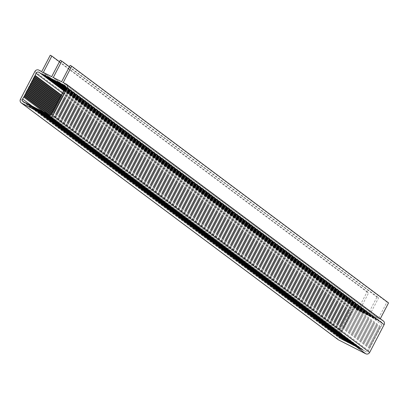 <?xml version="1.0" encoding="UTF-8"?>
<svg xmlns="http://www.w3.org/2000/svg" width="409" height="409" viewBox="0 0 409 409"><rect width="100%" height="100%" fill="white"/><g stroke="black" fill="none" stroke-linecap="round" stroke-linejoin="round"><path stroke-width="0.31" stroke-dasharray="2.04 1.53" d="M70.133 65.379L386.945 302.077L378.432 318.432L370.094 314.178L378.611 297.824L377.006 297.006L368.489 313.36L360.155 309.112L368.667 292.752L367.062 291.934L358.55 308.294L355.661 306.822A2.95 2.878 -53.2 0 0 351.735 308.13L337.261 335.932A2.95 2.878 -53.2 0 0 338.059 339.608M61.621 81.734L378.432 318.432M53.282 77.48L370.094 314.178M388.55 302.895L386.945 302.077M383.325 320.973A2.95 2.878 -53.2 0 0 382.921 320.722L380.038 319.25L380.309 318.723M380.948 326.852L381.975 324.879A2.29 2.229 -53.2 0 0 381.045 321.837L378.294 320.784L377.773 320.165L376.96 320.104L373.775 318.125L372.962 318.064L372.441 317.445L371.628 317.384L368.443 315.405L367.63 315.344L367.108 314.726L366.295 314.664L365.774 314.046L362.297 312.624L361.776 312.006L360.963 311.944L360.441 311.326L358.299 310.584L355.84 308.979A2.29 2.229 -53.2 0 0 352.793 309.991L351.684 312.788L349.639 316.05L349.562 316.868L348.933 317.41L348.146 319.587L347.517 320.129L346.73 322.307L346.101 322.849L345.314 325.027L344.685 325.569L343.897 327.747L343.269 328.289L342.481 330.467L341.852 331.009L341.065 333.187L339.409 335.707A2.29 2.229 -53.2 0 0 340.344 338.749L343.09 339.797L343.611 340.416L344.424 340.477L344.945 341.096L345.758 341.157L346.28 341.776L347.093 341.837L347.614 342.456L351.091 343.877L351.612 344.496L352.425 344.557L352.947 345.176L356.423 346.597L356.945 347.215L357.757 347.277L358.279 347.895L361.755 349.317L362.277 349.935L363.09 349.997L365.549 351.602A2.29 2.229 -53.2 0 0 368.591 350.59L369.7 347.793L370.329 347.251L371.116 345.073L372.451 343.171L372.533 342.353L373.161 341.812L373.243 340.994L374.578 339.092L375.365 336.914L375.994 336.372L376.781 334.194L377.41 333.652L377.487 332.834L378.115 332.292L378.903 330.114L380.237 328.212L380.319 327.394L380.948 326.852L64.136 90.154M41.738 71.595L358.55 308.294M50.251 55.235L367.062 291.934M59.453 61.733L368.667 292.752M43.344 72.413L360.155 309.112M51.682 76.662L368.489 313.36M60.195 60.307L377.006 297.006M69.397 66.8L378.611 297.824M65.317 86.406L379.107 320.845M65.425 87.03L378.294 320.784M60.961 83.467L377.773 320.165M65.414 87.342L376.96 320.104M59.627 82.787L376.438 319.485M65.368 87.623L375.631 319.424M58.298 82.107L375.104 318.805M65.297 87.884L374.296 318.744M56.963 81.427L373.775 318.125M65.195 88.124L372.962 318.064M55.629 80.747L372.441 317.445M65.077 88.349L371.628 317.384M54.295 80.067L371.106 316.765M64.959 88.579L370.298 316.704M52.965 79.387L369.772 316.085M64.837 88.804L368.964 316.024M51.631 78.707L368.443 315.405M64.719 89.034L367.63 315.344M50.297 78.027L367.108 314.726M64.602 89.259L366.295 314.664M48.962 77.347L365.774 314.046M64.484 89.489L364.966 313.984M47.633 76.667L364.439 313.366M64.366 89.714L363.632 313.304M46.299 75.987L363.11 312.686M64.249 89.944L362.297 312.624M44.964 75.307L361.776 312.006M64.121 90.169L360.963 311.944M43.63 74.627L360.441 311.326M63.927 90.338L359.634 311.264M42.301 73.947L359.107 310.646M63.732 90.507L358.299 310.584M40.966 73.267L357.778 309.966M61.365 95.006L351.766 311.97M61.156 95.726L351.684 312.788M60.655 96.366L351.055 313.33M60.445 97.086L350.973 314.148M59.949 97.725L350.349 314.69M59.74 98.446L350.268 315.508M59.239 99.085L349.639 316.05M59.029 99.806L349.562 316.868M58.533 100.445L348.933 317.41M58.323 101.166L348.851 318.228M57.822 101.805L348.228 318.769M57.613 102.526L348.146 319.587M57.117 103.165L347.517 320.129M56.907 103.886L347.435 320.947M56.406 104.52L346.812 321.489M56.197 105.246L346.73 322.307M55.701 105.88L346.101 322.849M55.491 106.606L346.019 323.667M54.99 107.24L345.395 324.209M54.78 107.966L345.314 325.027M54.285 108.6L344.685 325.569M54.075 109.326L344.603 326.387M53.579 109.96L343.979 326.929M53.364 110.686L343.897 327.747M52.868 111.32L343.269 328.289M52.72 112.092L343.187 329.107M52.342 112.818L342.563 329.649M52.009 113.451L342.481 330.467M51.616 114.162L341.852 331.009M51.12 114.673L341.771 331.827M50.302 115.072L341.147 332.369M49.1 115.052L341.065 333.187M43.579 111.938L340.436 333.729M25.47 103.037L342.282 339.736M27.142 103.743L343.09 339.797M26.805 103.717L343.611 340.416M28.477 104.423L344.424 340.477M28.134 104.397L344.945 341.096M29.811 105.103L345.758 341.157M29.468 105.077L346.28 341.776M31.14 105.783L347.093 341.837M30.803 105.757L347.614 342.456M32.475 106.463L348.422 342.517M32.132 106.437L348.943 343.136M33.809 107.143L349.756 343.197M33.466 107.117L350.278 343.816M35.143 107.823L351.091 343.877M34.801 107.797L351.612 344.496M36.473 108.503L352.425 344.557M36.135 108.477L352.947 345.176M37.807 109.183L353.754 345.237M37.464 109.157L354.276 345.856M39.141 109.863L355.089 345.917M38.799 109.837L355.61 346.535M40.471 110.542L356.423 346.597M40.133 110.517L356.945 347.215M41.805 111.222L357.757 347.277M41.467 111.197L358.279 347.895M43.139 111.902L359.087 347.957M42.797 111.877L359.608 348.575M44.474 112.582L360.421 348.637M44.131 112.557L360.942 349.255M45.803 113.262L361.755 349.317M45.465 113.237L362.277 349.935M47.761 114.408L363.09 349.997M46.8 113.917L363.611 350.615M52.812 111.913L369.624 348.611M52.894 111.095L369.7 347.793M53.518 110.553L370.329 347.251M53.599 109.735L370.411 346.433M54.228 109.193L371.035 345.891M54.305 108.375L371.116 345.073M54.934 107.833L371.745 344.531M55.016 107.015L371.827 343.713M55.639 106.473L372.451 343.171M55.721 105.655L372.533 342.353M56.35 105.113L373.161 341.812M56.432 104.295L373.243 340.994M57.055 103.753L373.867 340.452M57.137 102.935L373.949 339.634M57.766 102.393L374.578 339.092M57.848 101.575L374.659 338.274M58.472 101.033L375.283 337.732M58.553 100.215L375.365 336.914M59.182 99.673L375.994 336.372M59.264 98.855L376.075 335.554M59.888 98.313L376.699 335.012M59.97 97.495L376.781 334.194M60.598 96.953L377.41 333.652M60.68 96.135L377.487 332.834M61.304 95.594L378.115 332.292M61.386 94.776L378.197 331.474M62.015 94.234L378.826 330.932M62.096 93.416L378.903 330.114M62.72 92.874L379.532 329.572M62.802 92.056L379.613 328.754M63.431 91.514L380.237 328.212M63.507 90.696L380.319 327.394M63.226 82.552L380.038 319.25M20.45 99.234L337.261 335.932M34.923 71.432L351.735 308.13M38.855 70.123L355.661 306.822M65.164 88.18L381.975 324.879M64.821 85.578L381.045 321.837M63.589 90.629L355.84 308.979M62.475 93.088L352.793 309.991M32.592 106.473L339.409 335.707M23.533 102.051L340.344 338.749M48.737 114.903L365.549 351.602M51.779 113.891L368.591 350.59M66.11 84.024L382.921 320.722M64.545 85.333L381.357 322.031M23.216 101.856L340.027 338.555"/><path stroke-width="0.61" d="M61.8 61.125L60.195 60.307L51.682 76.662L43.344 72.413L51.856 56.053L50.251 55.235L41.738 71.595L38.855 70.123A2.95 2.878 -53.2 0 0 34.923 71.432L20.45 99.234A2.95 2.878 -53.2 0 0 21.651 103.16L48.911 117.066A2.95 2.878 -53.2 0 0 52.838 115.757L67.316 87.95A2.95 2.878 -53.2 0 0 66.11 84.024L63.226 82.552L71.739 66.197L70.133 65.379L61.621 81.734L53.282 77.48L61.8 61.125L60.195 60.307L51.682 76.662L43.344 72.413L51.856 56.053L50.251 55.235L41.738 71.595L38.855 70.123A2.95 2.878 -53.2 0 0 34.923 71.432L20.45 99.234A2.95 2.878 -53.2 0 0 21.651 103.16L48.911 117.066A2.95 2.878 -53.2 0 0 52.838 115.757L67.316 87.95A2.95 2.878 -53.2 0 0 66.11 84.024L63.226 82.552L71.739 66.197L70.133 65.379L61.621 81.734L53.282 77.48L61.8 61.125L69.397 66.8M71.739 66.197L388.55 302.895L380.309 318.723M62.296 84.147L60.149 83.405L59.627 82.787L56.151 81.365L55.629 80.747L54.816 80.685L54.295 80.067L50.818 78.646L50.297 78.027L49.484 77.966L48.962 77.347L45.486 75.926L44.964 75.307L44.152 75.246L43.63 74.627L41.488 73.886L39.029 72.281A2.29 2.229 -53.2 0 0 35.982 73.293L34.872 76.089L34.244 76.631L34.167 77.449L33.538 77.991L32.751 80.169L32.122 80.711L31.335 82.889L30.706 83.431L29.918 85.609L28.584 87.511L28.502 88.329L26.457 91.59L25.67 93.768L25.041 94.31L24.964 95.128L22.597 99.009A2.29 2.229 -53.2 0 0 23.533 102.051L26.278 103.099L26.805 103.717L27.613 103.779L28.134 104.397L28.947 104.459L29.468 105.077L30.281 105.139L30.803 105.757L34.279 107.178L34.801 107.797L35.614 107.858L36.135 108.477L39.612 109.898L40.133 110.517L40.946 110.578L41.467 111.197L44.944 112.618L45.465 113.237L46.278 113.298L48.737 114.903A2.29 2.229 -53.2 0 0 51.779 113.891L53.599 109.735L54.228 109.193L54.305 108.375L54.934 107.833L55.721 105.655L56.35 105.113L57.137 102.935L57.766 102.393L58.553 100.215L59.888 98.313L59.97 97.495L60.598 96.953L61.386 94.776L63.431 91.514L63.507 90.696L65.164 88.18A2.29 2.229 -53.2 0 0 64.233 85.138L61.483 84.085L60.961 83.467L60.149 83.405L56.963 81.427L56.151 81.365L55.629 80.747L54.816 80.685L51.631 78.707L50.818 78.646L50.297 78.027L49.484 77.966L48.962 77.347L45.486 75.926L44.964 75.307L44.152 75.246L43.63 74.627L41.488 73.886L39.029 72.281A2.29 2.229 -53.2 0 0 35.982 73.293L34.872 76.089L34.244 76.631L34.167 77.449L33.538 77.991L32.751 80.169L32.122 80.711L31.335 82.889L30.706 83.431L29.918 85.609L28.584 87.511L28.502 88.329L26.457 91.59L25.67 93.768L25.041 94.31L24.964 95.128L22.597 99.009A2.29 2.229 -53.2 0 0 23.533 102.051L26.278 103.099L26.805 103.717L27.613 103.779L28.134 104.397L28.947 104.459L29.468 105.077L30.281 105.139L30.803 105.757L34.279 107.178L34.801 107.797L35.614 107.858L36.135 108.477L39.612 109.898L40.133 110.517L40.946 110.578L41.467 111.197L44.944 112.618L45.465 113.237L46.278 113.298L48.737 114.903A2.29 2.229 -53.2 0 0 51.779 113.891L53.599 109.735L54.228 109.193L54.305 108.375L54.934 107.833L55.721 105.655L56.35 105.113L57.137 102.935L57.766 102.393L58.553 100.215L59.888 98.313L59.97 97.495L60.598 96.953L61.386 94.776L63.431 91.514L63.507 90.696L65.164 88.18A2.29 2.229 -53.2 0 0 64.233 85.138L62.296 84.147L65.317 86.406M21.248 102.91L338.059 339.608A2.95 2.878 -53.2 0 0 338.463 339.859L365.723 353.765A2.95 2.878 -53.2 0 0 369.649 352.456L384.123 324.649A2.95 2.878 -53.2 0 0 383.325 320.973L66.514 84.274M51.856 56.053L59.453 61.733M61.483 84.085L65.425 87.03M60.149 83.405L65.414 87.342M58.819 82.725L65.368 87.623M57.485 82.045L65.297 87.884M56.151 81.365L65.195 88.124M54.816 80.685L65.077 88.349M53.487 80.006L64.959 88.579M52.153 79.326L64.837 88.804M50.818 78.646L64.719 89.034M49.484 77.966L64.602 89.259M48.155 77.286L64.484 89.489M46.82 76.606L64.366 89.714M45.486 75.926L64.249 89.944M44.152 75.246L64.121 90.169M42.822 74.566L63.927 90.338M41.488 73.886L63.732 90.507M34.954 75.271L61.365 95.006M34.872 76.089L61.156 95.726M34.244 76.631L60.655 96.366M34.167 77.449L60.445 97.086M33.538 77.991L59.949 97.725M33.456 78.809L59.74 98.446M32.832 79.351L59.239 99.085M32.751 80.169L59.029 99.806M32.122 80.711L58.533 100.445M32.04 81.529L58.323 101.166M31.416 82.071L57.822 101.805M31.335 82.889L57.613 102.526M30.706 83.431L57.117 103.165M30.624 84.249L56.907 103.886M30 84.791L56.406 104.52M29.918 85.609L56.197 105.246M29.29 86.151L55.701 105.88M29.208 86.969L55.491 106.606M28.584 87.511L54.99 107.24M28.502 88.329L54.78 107.966M27.873 88.871L54.285 108.6M27.792 89.689L54.075 109.326M27.168 90.231L53.579 109.96M27.086 91.049L53.364 110.686M26.457 91.59L52.868 111.32M26.375 92.408L52.72 112.092M25.752 92.95L52.342 112.818M25.67 93.768L52.009 113.451M25.041 94.31L51.616 114.162M24.964 95.128L51.12 114.673M24.335 95.67L50.302 115.072M24.254 96.488L49.1 115.052M23.63 97.03L43.579 111.938M26.278 103.099L27.142 103.743M27.613 103.779L28.477 104.423M28.947 104.459L29.811 105.103M30.281 105.139L31.14 105.783M31.611 105.819L32.475 106.463M32.945 106.498L33.809 107.143M34.279 107.178L35.143 107.823M35.614 107.858L36.473 108.503M36.943 108.538L37.807 109.183M38.277 109.218L39.141 109.863M39.612 109.898L40.471 110.542M40.946 110.578L41.805 111.222M42.275 111.258L43.139 111.902M43.61 111.938L44.474 112.582M44.944 112.618L45.803 113.262M46.278 113.298L47.761 114.408M52.838 115.757L369.649 352.456M48.911 117.066L365.723 353.765M21.651 103.16L338.463 339.859M64.233 85.138L64.821 85.578M39.029 72.281L63.589 90.629M35.982 73.293L62.475 93.088M22.597 99.009L32.592 106.473M67.316 87.95L384.123 324.649"/></g></svg>
